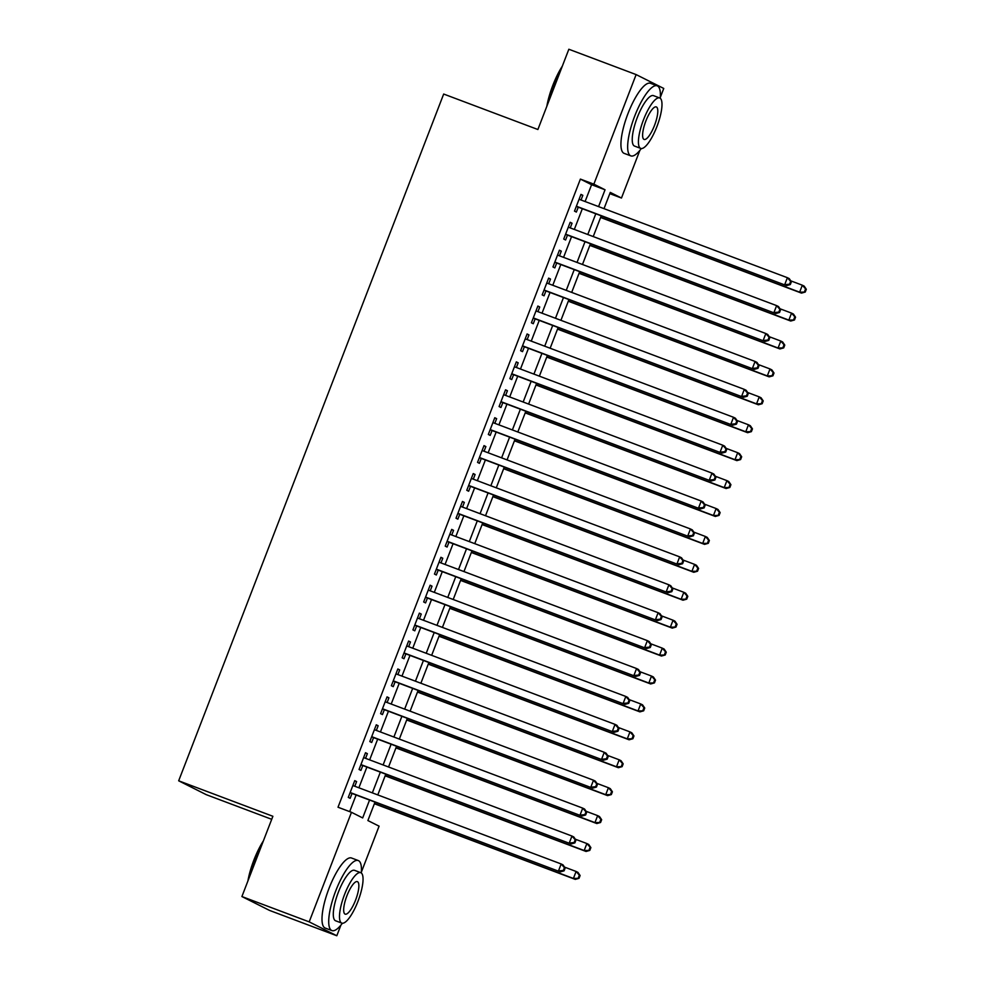 <?xml version="1.0" encoding="UTF-8"?>
<svg xmlns="http://www.w3.org/2000/svg" width="985" height="985" viewBox="0 0 985 985"><rect width="100%" height="100%" fill="white"/><g stroke="black" fill="none" stroke-linecap="round" stroke-linejoin="round"><path stroke-width="1.48" d="M271.712 819.311L206.296 794.686L178.679 780.809L443.681 94.043L537.884 129.515L568.85 49.25L636.138 74.589L663.755 88.453L660.319 97.367M639.844 150.422L621.473 198.034L610.281 192.407L604.014 208.648M609.801 193.639L621.473 198.034M375.014 802.098L367.897 820.554L379.09 826.169L361.384 872.082M340.909 925.137L336.808 935.75L309.192 921.874L351.473 812.305L362.677 817.932L369.572 800.054M309.192 921.874L241.904 896.547L269.521 910.411L336.808 935.75M354.797 786.264L356.607 781.573L354.748 780.637L348.284 797.394L350.143 798.33L352.027 793.442M365.57 758.339L367.38 753.66L365.509 752.725L359.057 769.47L360.916 770.405L362.8 765.53M376.344 730.427L378.154 725.748L376.282 724.8L369.818 741.557L371.69 742.493L373.574 737.605M387.117 702.502L388.927 697.823L387.056 696.887L380.592 713.645L382.463 714.581L384.347 709.692M397.891 674.59L399.701 669.911L397.829 668.975L391.365 685.72L393.237 686.656L395.12 681.768M408.664 646.677L410.474 641.986L408.603 641.05L402.139 657.808L404.01 658.743L405.894 653.855M419.438 618.752L421.248 614.074L419.376 613.138L412.912 629.883L414.784 630.819L416.667 625.943M430.211 590.84L432.021 586.161L430.149 585.213L423.685 601.97L425.557 602.906L427.441 598.018M440.985 562.915L442.782 558.236L440.923 557.301L434.459 574.058L436.33 574.994L438.214 570.106M451.758 535.003L453.556 530.324L451.696 529.388L445.232 546.133L447.091 547.069L448.988 542.181M462.531 507.09L464.329 502.399L462.47 501.463L456.006 518.221L457.865 519.157L459.749 514.269M473.305 479.166L475.102 474.487L473.243 473.551L466.779 490.296L468.638 491.232L470.522 486.356M484.066 451.253L485.876 446.574L484.017 445.626L477.553 462.384L479.412 463.319L481.296 458.431M494.839 423.328L496.649 418.65L494.79 417.714L488.326 434.459L490.185 435.407L492.069 430.519M505.613 395.416L507.423 390.737L505.551 389.801L499.087 406.546L500.959 407.482L502.842 402.594M516.386 367.504L518.196 362.812L516.325 361.877L509.861 378.634L511.732 379.57L513.616 374.682M527.16 339.579L528.97 334.9L527.098 333.964L520.634 350.709L522.506 351.645L524.389 346.769M537.933 311.666L539.743 306.988L537.872 306.039L531.408 322.797L533.279 323.733L535.163 318.844M548.707 283.742L550.516 279.063L548.645 278.127L542.181 294.872L544.052 295.82L545.936 290.932M559.48 255.829L561.29 251.15L559.418 250.215L552.954 266.96L554.826 267.895L556.71 263.007M570.253 227.904L572.051 223.226L570.192 222.29L563.728 239.047L565.599 239.983L567.483 235.095M585.102 201.531L591.591 184.712L580.399 179.098L338.015 807.232L351.473 812.305M349.687 811.628L356.114 794.981M358.885 787.791L366.888 767.069M369.658 759.878L377.661 739.144M380.432 731.966L388.435 711.232M391.205 704.041L399.208 683.307M401.978 676.129L409.982 655.394M412.752 648.204L420.743 627.482M423.525 620.291L431.516 599.557M434.299 592.379L442.29 571.645M445.06 564.454L453.063 543.72M455.833 536.542L463.837 515.808M466.607 508.617L474.61 487.895M477.38 480.705L485.383 459.97M488.154 452.792L496.157 432.058M498.927 424.867L506.93 404.133M509.701 396.955L517.704 376.221M520.474 369.03L528.477 348.308M531.247 341.118L539.251 320.384M542.021 313.205L550.024 292.471M552.794 285.281L560.785 264.546M563.568 257.368L571.559 236.634M574.329 229.443L582.332 208.709M581.027 199.992L582.824 195.313L580.965 194.377L574.501 211.122L576.36 212.058L578.257 207.182M241.904 896.547L272.882 816.282L178.679 780.809M580.399 179.098L593.856 184.158L636.138 74.589M598.56 206.604L605.049 189.785L593.856 184.158M372.342 792.863L380.345 772.129M383.116 764.951L391.119 744.217M393.889 737.026L401.892 716.292M404.663 709.114L412.666 688.38M415.436 681.189L423.439 660.455M426.209 653.277L434.2 632.542M436.983 625.364L444.974 604.63M447.756 597.439L455.747 576.705M458.517 569.527L466.521 548.793M469.291 541.602L477.294 520.868M480.064 513.69L488.067 492.956M490.838 485.777L498.841 465.043M501.611 457.853L509.614 437.118M512.385 429.94L520.388 409.206M523.158 402.015L531.161 381.281M533.932 374.103L541.935 353.369M544.705 346.191L552.708 325.456M555.478 318.266L563.469 297.532M566.252 290.353L574.243 269.619M577.025 262.429L585.016 241.694M587.786 234.516L595.79 213.782M601.244 215.838L593.241 236.56M590.471 243.751L582.467 264.485M579.697 271.663L571.694 292.397M568.924 299.588L560.921 320.322M558.15 327.5L550.147 348.234M547.377 355.425L539.374 376.147M536.603 383.337L528.6 404.072M525.83 411.25L517.827 431.984M515.057 439.175L507.053 459.909M504.283 467.087L496.28 487.821M493.51 495.012L485.519 515.746M482.736 522.924L474.745 543.658M471.975 550.837L463.972 571.571M461.202 578.761L453.198 599.496M450.428 606.674L442.425 627.408M439.655 634.599L431.652 655.333M428.881 662.511L420.878 683.245M418.108 690.423L410.105 711.158M407.334 718.348L399.331 739.082M396.561 746.261L388.558 766.995M385.788 774.185L377.784 794.92M591.591 184.712L605.049 189.785M580.879 194.574L582.824 195.313M570.118 222.499L572.051 223.226M559.345 250.412L561.29 251.15M548.571 278.336L550.516 279.063M537.798 306.249L539.743 306.988M527.024 334.161L528.97 334.9M516.251 362.086L518.196 362.812M505.477 389.998L507.423 390.737M494.704 417.923L496.649 418.65M483.93 445.836L485.876 446.574M473.157 473.76L475.102 474.487M462.384 501.673L464.329 502.399M451.61 529.585L453.556 530.324M440.837 557.51L442.782 558.236M430.076 585.422L432.021 586.161M419.302 613.347L421.248 614.074M408.529 641.26L410.474 641.986M397.755 669.172L399.701 669.911M386.982 697.097L388.927 697.823M376.208 725.009L378.154 725.748M365.435 752.934L367.38 753.66M354.662 780.846L356.607 781.573M576.311 206.444L786.572 285.613L576.385 206.234M789.576 284.185L784.7 284.677L787.397 277.696L789.268 278.632L791.398 281.772L790.647 281.39L789.576 284.185L790.315 284.554L791.398 281.772M579.082 199.266L787.397 277.696L790.647 281.39M786.572 285.613L790.315 284.554M600.604 217.476L801.495 293.111L799.635 292.176L802.319 285.194L790.77 280.848M600.69 217.266L799.635 292.176L805.237 292.052L806.321 289.27L805.57 288.888L804.499 291.683M805.57 288.888L802.319 285.194L804.191 286.13L806.321 289.27M805.237 292.052L801.495 293.111M546.823 106.343A36.519 10.133 -69.4 0 1 552.819 85.375A36.519 10.133 -69.4 0 1 562.324 66.155M561.216 69.024A37.418 10.392 110.6 0 0 553.41 85.56A37.418 10.392 110.6 0 0 547.992 103.302M660.245 98.278A37.418 10.392 110.6 0 0 657.204 85.83A37.418 10.392 110.6 0 0 634.685 116.168A37.418 10.392 110.6 0 0 630.831 155.876A37.418 10.392 110.6 0 0 641.321 148.526M657.204 85.83L650.469 83.306A37.418 10.392 110.6 0 0 627.962 113.632A37.418 10.392 110.6 0 0 624.096 153.34L630.831 155.876M640.718 148.403L634.525 146.063A26.94 7.474 -69.4 0 1 637.295 117.486A26.94 7.474 -69.4 0 1 653.511 95.644L659.704 97.971A26.94 7.474 110.6 0 0 643.488 119.813A26.94 7.474 110.6 0 0 640.718 148.403A26.94 7.474 110.6 0 0 656.921 126.56A26.94 7.474 110.6 0 0 659.704 97.971M645.877 121.007A17.361 4.814 110.6 0 0 644.091 139.439A17.361 4.814 110.6 0 0 654.533 125.354A17.361 4.814 110.6 0 0 656.33 106.934A17.361 4.814 110.6 0 0 645.877 121.007M247.888 881.058A36.519 10.133 -69.4 0 1 253.884 860.077A36.519 10.133 -69.4 0 1 263.389 840.87M262.281 843.739A37.418 10.392 110.6 0 0 254.475 860.274A37.418 10.392 110.6 0 0 249.057 878.017M361.31 872.981A37.418 10.392 110.6 0 0 358.269 860.545A37.418 10.392 110.6 0 0 335.75 890.871A37.418 10.392 110.6 0 0 331.896 930.579A37.418 10.392 110.6 0 0 342.386 923.24M358.269 860.545L351.534 858.009A37.418 10.392 110.6 0 0 329.027 888.347A37.418 10.392 110.6 0 0 325.161 928.042L331.896 930.579M341.783 923.105L335.589 920.778A26.94 7.474 -69.4 0 1 338.36 892.188A26.94 7.474 -69.4 0 1 354.575 870.346L360.769 872.685A26.94 7.474 110.6 0 0 344.553 894.515A26.94 7.474 110.6 0 0 341.783 923.105A26.94 7.474 110.6 0 0 357.986 901.263A26.94 7.474 110.6 0 0 360.769 872.685M346.942 895.722A17.361 4.814 110.6 0 0 345.156 914.142A17.361 4.814 110.6 0 0 355.597 900.068A17.361 4.814 110.6 0 0 357.395 881.649A17.361 4.814 110.6 0 0 346.942 895.722M565.538 234.368L775.798 313.538L565.612 234.159M778.803 312.097L773.927 312.602L776.623 305.621L778.495 306.557L780.625 309.684L779.874 309.315L778.803 312.097L779.541 312.479L780.625 309.684M568.308 227.178L776.623 305.621L779.874 309.315M775.798 313.538L779.541 312.479M554.764 262.281L765.025 341.45L554.838 262.072M768.029 340.022L763.153 340.514L765.85 333.533L767.721 334.469L769.851 337.596L769.1 337.227L768.029 340.022L768.768 340.391L769.851 337.596M557.535 255.09L765.85 333.533L769.1 337.227M765.025 341.45L768.768 340.391M543.991 290.193L754.251 369.375L544.065 289.996M757.256 367.934L752.392 368.427L755.076 361.458L756.948 362.394L759.078 365.521L758.327 365.139L757.256 367.934L757.994 368.316L759.078 365.521M546.761 283.015L755.076 361.458L758.327 365.139M754.251 369.375L757.994 368.316M533.217 318.118L743.478 397.287L533.291 317.909M746.482 395.859L741.619 396.352L744.303 389.37L746.174 390.306L748.304 393.434L747.553 393.064L746.482 395.859L747.233 396.229L748.304 393.434M535.988 310.928L744.303 389.37L747.553 393.064M743.478 397.287L747.233 396.229M589.83 245.388L790.721 321.036L788.862 320.1L791.546 313.119L779.997 308.761M589.916 245.179L788.862 320.1L794.476 319.977L795.548 317.182L794.796 316.813L793.725 319.596M794.796 316.813L791.546 313.119L793.417 314.055L795.548 317.182M794.476 319.977L790.721 321.036M579.057 273.313L779.948 348.949L778.088 348.013L780.785 341.032L769.223 336.685M579.143 273.104L778.088 348.013L783.703 347.89L784.774 345.095L784.035 344.725L782.952 347.52M784.035 344.725L780.785 341.032L782.644 341.967L784.774 345.095M783.703 347.89L779.948 348.949M568.283 301.225L769.174 376.861L767.315 375.925L770.011 368.944L758.45 364.598M568.37 301.016L767.315 375.925L772.929 375.814L774.001 373.019L773.262 372.638L772.178 375.433M773.262 372.638L770.011 368.944L771.871 369.892L774.001 373.019M772.929 375.814L769.174 376.861M557.51 329.138L758.401 404.786L756.542 403.85L759.238 396.869L747.677 392.51M557.596 328.941L756.542 403.85L762.156 403.727L763.227 400.932L762.488 400.563L761.405 403.358M762.488 400.563L759.238 396.869L761.097 397.805L763.227 400.932M762.156 403.727L758.401 404.786M522.444 346.031L732.705 425.2L522.518 345.821M735.709 423.772L730.845 424.264L733.529 417.283L735.401 418.219L737.531 421.358L736.78 420.977L735.709 423.772L736.46 424.141L737.531 421.358M525.214 338.852L733.529 417.283L736.78 420.977M732.705 425.2L736.46 424.141M546.749 357.062L747.64 432.698L745.768 431.762L748.465 424.781L736.903 420.435M546.823 356.853L745.768 431.762L751.383 431.639L752.454 428.857L751.715 428.475L750.632 431.27M751.715 428.475L748.465 424.781L750.324 425.717L752.454 428.857M751.383 431.639L747.64 432.698M511.671 373.955L721.931 453.125L511.757 373.746M724.935 451.684L720.072 452.189L722.768 445.208L724.628 446.143L726.758 449.271L726.019 448.901L724.935 451.684L725.686 452.066L726.758 449.271M514.441 366.765L722.768 445.208L726.019 448.901M721.931 453.125L725.686 452.066M535.975 384.975L736.866 460.623L734.995 459.687L737.691 452.706L726.13 448.347M536.049 384.766L734.995 459.687L740.609 459.564L741.68 456.769L740.942 456.4L739.858 459.182M740.942 456.4L737.691 452.706L739.55 453.642L741.68 456.769M740.609 459.564L736.866 460.623M500.897 401.868L711.158 481.037L500.983 401.658M714.162 479.609L709.298 480.101L711.995 473.12L713.854 474.056L715.984 477.183L715.245 476.814L714.162 479.609L714.913 479.978L715.984 477.183M503.667 394.677L711.995 473.12L715.245 476.814M711.158 481.037L714.913 479.978M525.202 412.9L726.093 488.535L724.221 487.6L726.918 480.618L715.356 476.272M525.276 412.69L724.221 487.6L729.836 487.476L730.919 484.682L730.168 484.312L729.085 487.107M730.168 484.312L726.918 480.618L728.777 481.554L730.919 484.682M729.836 487.476L726.093 488.535M490.124 429.78L700.397 508.962L490.21 429.583M703.388 507.521L698.525 508.014L701.221 501.045L703.081 501.981L705.211 505.108L704.472 504.726L703.388 507.521L704.14 507.903L705.211 505.108M492.894 422.602L701.221 501.045L704.472 504.726M700.397 508.962L704.14 507.903M514.429 440.812L715.319 516.448L713.448 515.512L716.144 508.543L704.583 504.185M514.502 440.603L713.448 515.512L719.062 515.401L720.146 512.606L719.395 512.225L718.324 515.02M719.395 512.225L716.144 508.543L718.016 509.479L720.146 512.606M719.062 515.401L715.319 516.448M479.35 457.705L689.623 536.874L479.436 457.496M692.615 535.446L687.752 535.938L690.448 528.957L692.307 529.893L694.437 533.02L693.699 532.651L692.615 535.446L693.366 535.815L694.437 533.02M482.121 450.514L690.448 528.957L693.699 532.651M689.623 536.874L693.366 535.815M503.655 468.725L704.546 544.373L702.674 543.437L705.371 536.456L693.822 532.109M503.729 468.528L702.674 543.437L708.289 543.314L709.372 540.519L708.621 540.149L707.55 542.944M708.621 540.149L705.371 536.456L707.242 537.391L709.372 540.519M708.289 543.314L704.546 544.373M468.577 485.617L678.85 564.787L468.663 485.42M681.842 563.358L676.978 563.851L679.675 556.87L681.534 557.806L683.676 560.945L682.925 560.563L681.842 563.358L682.593 563.728L683.676 560.945M471.359 478.439L679.675 556.87L682.925 560.563M678.85 564.787L682.593 563.728M492.882 496.649L693.772 572.285L691.901 571.349L694.597 564.368L683.048 560.022M492.956 496.44L691.901 571.349L697.515 571.226L698.599 568.443L697.848 568.062L696.777 570.857M697.848 568.062L694.597 564.368L696.469 565.304L698.599 568.443M697.515 571.226L693.772 572.285M457.803 513.542L668.076 592.711L457.89 513.333M671.068 591.271L666.205 591.776L668.901 584.794L670.76 585.73L672.903 588.858L672.152 588.488L671.068 591.271L671.819 591.653L672.903 588.858M460.586 506.352L668.901 584.794L672.152 588.488M668.076 592.711L671.819 591.653M482.108 524.562L682.999 600.21L681.14 599.274L683.824 592.293L672.275 587.934M482.182 524.365L681.14 599.274L686.742 599.151L687.825 596.356L687.074 595.987L686.003 598.769M687.074 595.987L683.824 592.293L685.695 593.229L687.825 596.356M686.742 599.151L682.999 600.21M447.042 541.454L657.303 620.624L447.116 541.245M660.307 619.196L655.431 619.688L658.128 612.707L659.999 613.643L662.129 616.782L661.378 616.401L660.307 619.196L661.046 619.565L662.129 616.782M449.813 534.264L658.128 612.707L661.378 616.401M657.303 620.624L661.046 619.565M471.335 552.486L672.226 628.122L670.366 627.186L673.05 620.205L661.501 615.859M471.421 552.277L670.366 627.186L675.969 627.063L677.052 624.268L676.301 623.899L675.23 626.694M676.301 623.899L673.05 620.205L674.922 621.141L677.052 624.268M675.969 627.063L672.226 628.122M436.269 569.367L646.529 648.549L436.343 569.17M649.534 647.108L644.658 647.601L647.354 640.632L649.226 641.567L651.356 644.695L650.605 644.313L649.534 647.108L650.272 647.49L651.356 644.695M439.039 562.189L647.354 640.632L650.605 644.313M646.529 648.549L650.272 647.49M460.561 580.399L661.452 656.035L659.593 655.099L662.277 648.13L650.728 643.771M460.648 580.19L659.593 655.099L665.207 654.988L666.279 652.193L665.528 651.811L664.456 654.606M665.528 651.811L662.277 648.13L664.149 649.066L666.279 652.193M665.207 654.988L661.452 656.035M425.495 597.292L635.756 676.461L425.569 597.082M638.76 675.033L633.884 675.525L636.581 668.544L638.452 669.48L640.582 672.607L639.831 672.238L638.76 675.033L639.499 675.402L640.582 672.607M428.266 590.101L636.581 668.544L639.831 672.238M635.756 676.461L639.499 675.402M449.788 608.311L650.679 683.959L648.82 683.024L651.504 676.042L639.954 671.696M449.874 608.114L648.82 683.024L654.434 682.9L655.505 680.106L654.766 679.736L653.683 682.531M654.766 679.736L651.504 676.042L653.375 676.978L655.505 680.106M654.434 682.9L650.679 683.959M414.722 625.204L624.982 704.374L414.796 625.007M627.987 702.945L623.123 703.438L625.807 696.457L627.679 697.405L629.809 700.532L629.058 700.15L627.987 702.945L628.726 703.315L629.809 700.532M417.492 618.026L625.807 696.457L629.058 700.15M624.982 704.374L628.726 703.315M439.014 636.236L639.905 711.872L638.046 710.936L640.742 703.955L629.181 699.609M439.101 636.027L638.046 710.936L643.661 710.813L644.732 708.03L643.993 707.649L642.909 710.444M643.993 707.649L640.742 703.955L642.602 704.891L644.732 708.03M643.661 710.813L639.905 711.872M403.948 653.129L614.209 732.298L404.022 652.92M617.213 730.858L612.35 731.362L615.034 724.381L616.905 725.317L619.036 728.444L618.284 728.075L617.213 730.858L617.964 731.239L619.036 728.444M406.719 645.938L615.034 724.381L618.284 728.075M614.209 732.298L617.964 731.239M428.241 664.149L629.132 739.797L627.273 738.861L629.969 731.88L618.408 727.521M428.327 663.952L627.273 738.861L632.887 738.738L633.958 735.943L633.22 735.573L632.136 738.356M633.22 735.573L629.969 731.88L631.828 732.815L633.958 735.943M632.887 738.738L629.132 739.797M393.175 681.041L603.436 760.211L393.249 680.832M606.44 758.782L601.576 759.275L604.261 752.294L606.132 753.229L608.262 756.369L607.511 755.987L606.44 758.782L607.191 759.152L608.262 756.369M395.945 673.851L604.261 752.294L607.511 755.987M603.436 760.211L607.191 759.152M417.48 692.073L618.371 767.709L616.499 766.773L619.196 759.792L607.634 755.446M417.554 691.864L616.499 766.773L622.114 766.65L623.185 763.855L622.446 763.486L621.363 766.281M622.446 763.486L619.196 759.792L621.055 760.728L623.185 763.855M622.114 766.65L618.371 767.709M382.402 708.954L592.662 788.135L382.475 708.757M595.666 786.695L590.803 787.187L593.499 780.218L595.359 781.154L597.489 784.282L596.75 783.9L595.666 786.695L596.417 787.077L597.489 784.282M385.172 701.776L593.499 780.218L596.75 783.9M592.662 788.135L596.417 787.077M406.706 719.986L607.597 795.634L605.726 794.686L608.422 787.717L596.861 783.358M406.78 719.776L605.726 794.686L611.34 794.575L612.411 791.78L611.673 791.398L610.589 794.193M611.673 791.398L608.422 787.717L610.281 788.653L612.411 791.78M611.34 794.575L607.597 795.634M371.628 736.879L581.889 816.048L371.714 736.669M584.893 814.62L580.03 815.112L582.726 808.131L584.585 809.067L586.715 812.194L585.976 811.825L584.893 814.62L585.644 814.989L586.715 812.194M374.398 729.688L582.726 808.131L585.976 811.825M581.889 816.048L585.644 814.989M395.933 747.898L596.824 823.546L594.952 822.61L597.649 815.629L586.087 811.283M396.007 747.701L594.952 822.61L600.567 822.487L601.65 819.692L600.899 819.323L599.816 822.118M600.899 819.323L597.649 815.629L599.508 816.565L601.65 819.692M600.567 822.487L596.824 823.546M360.855 764.791L571.128 843.96L360.941 764.594M574.12 842.532L569.256 843.025L571.953 836.043L573.812 836.991L575.942 840.119L575.203 839.737L574.12 842.532L574.871 842.901L575.942 840.119M363.625 757.613L571.953 836.043L575.203 839.737M571.128 843.96L574.871 842.901M385.16 775.823L586.05 851.459L584.179 850.523L586.875 843.542L575.314 839.195M385.233 775.614L584.179 850.523L589.793 850.4L590.877 847.617L590.126 847.235L589.055 850.03M590.126 847.235L586.875 843.542L588.747 844.477L590.877 847.617M589.793 850.4L586.05 851.459M350.081 792.716L560.354 871.885L350.167 792.506M563.346 870.445L558.483 870.949L561.179 863.968L563.038 864.904L565.168 868.031L564.43 867.662L563.346 870.445L564.097 870.826L565.168 868.031M352.852 785.525L561.179 863.968L564.43 867.662M560.354 871.885L564.097 870.826M374.386 803.735L575.277 879.383L573.405 878.448L576.102 871.466L564.54 867.108M374.46 803.538L573.405 878.448L579.02 878.324L580.103 875.53L579.352 875.16L578.281 877.943M579.352 875.16L576.102 871.466L577.973 872.402L580.103 875.53M579.02 878.324L575.277 879.383"/></g></svg>
